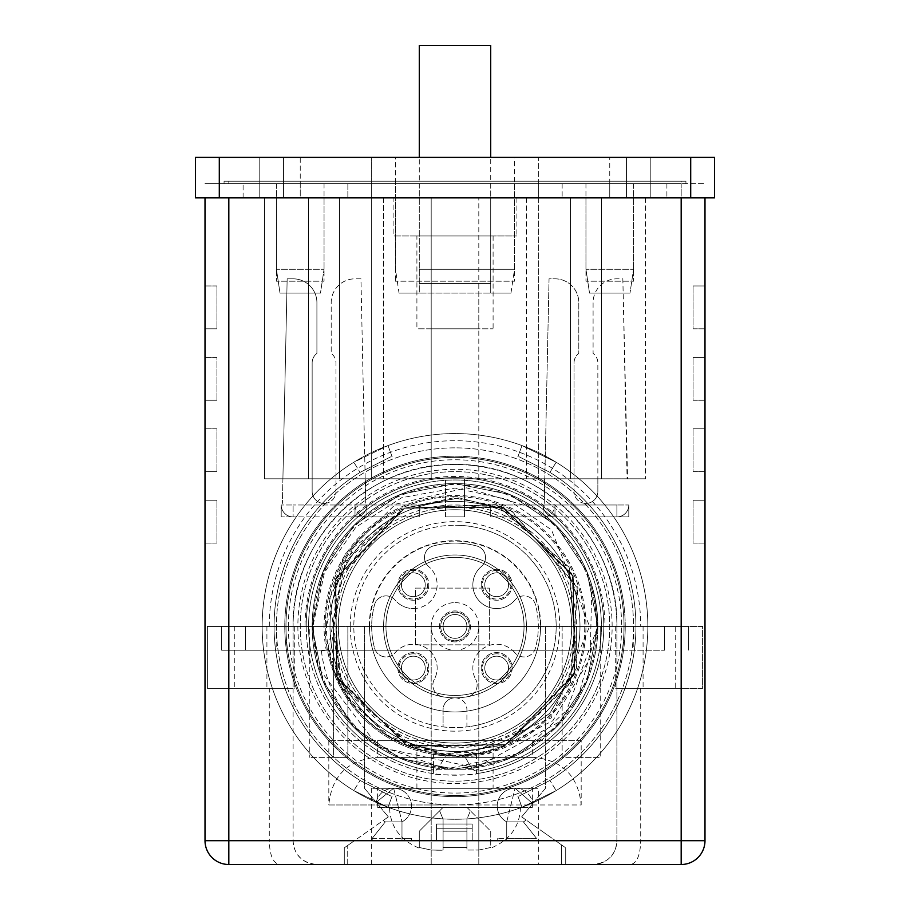 <?xml version="1.0" encoding="UTF-8"?>
<svg xmlns="http://www.w3.org/2000/svg" width="910" height="910" viewBox="0 0 910 910"><rect width="100%" height="100%" fill="white"/><g stroke="black" fill="none" stroke-linecap="round" stroke-linejoin="round"><path stroke-width="0.68" stroke-dasharray="4.55 3.41" d="M399.046 293.1L419.283 293.1L399.046 293.1L395.475 269.292L395.475 197.868L259.771 197.868L650.229 197.868L395.475 197.868L419.283 197.868L395.475 197.868L395.475 157.396L538.333 157.396L538.333 197.868L538.333 157.396L609.757 157.396L609.757 197.868L538.333 197.868L666.893 197.868L609.757 197.868L609.757 183.593L371.667 183.593L538.333 183.593L538.333 197.868L371.667 197.868L371.667 157.396L371.667 197.868L538.333 197.868L538.333 478.808L478.808 478.808L538.333 478.808L538.333 197.868L478.808 197.868L538.333 197.868L538.333 183.593L538.333 197.868M419.283 269.292L490.717 269.292L419.283 269.292L419.283 293.1L490.717 293.1L419.283 293.1L419.283 197.868L514.525 197.868L419.283 197.868L419.283 269.292M633.565 197.868L585.949 197.868L633.565 197.868L633.565 269.292L633.565 197.868M324.051 197.868L276.435 197.868L324.051 197.868L324.051 269.292L324.051 197.868M195.491 197.868L219.299 197.868L219.299 157.396L195.491 157.396L195.491 197.868M690.701 197.868L714.509 197.868L714.509 157.396L690.701 157.396L690.701 197.868L219.299 197.868M259.771 197.868L259.771 157.396L259.771 197.868M300.243 183.593L300.243 197.868L243.106 197.868L243.106 183.593L243.106 197.868L347.859 197.868L347.859 183.593L243.106 183.593L371.667 183.593L347.859 183.593L347.859 197.868L371.667 197.868L300.243 197.868L300.243 157.396L283.579 157.396L609.757 157.396M650.229 157.396L650.229 197.868L650.229 157.396L626.421 157.396L650.229 157.396M690.701 157.396L219.299 157.396M300.243 157.396L395.475 157.396M283.579 157.396L259.771 157.396L283.579 157.396L283.579 197.868L283.579 157.396M276.435 197.868L276.435 269.292L276.435 197.868M320.479 293.1L280.007 293.1L320.479 293.1L324.051 269.292L276.435 269.292L324.051 269.292L320.479 293.1M490.717 293.1L510.954 293.1L490.717 293.1L490.717 269.292L514.525 269.292L490.717 269.292L490.717 197.868L490.717 293.1M585.949 197.868L585.949 269.292L585.949 197.868M629.993 293.1L589.521 293.1L629.993 293.1L633.565 269.292L585.949 269.292L633.565 269.292L629.993 293.1M276.435 269.292L280.007 293.1L276.435 269.292M585.949 269.292L589.521 293.1L585.949 269.292M526.412 625.045A71.424 71.424 0 0 0 453.624 555.009A71.424 71.424 0 0 0 383.588 627.786A71.424 71.424 0 0 0 456.376 697.833A71.424 71.424 0 0 0 526.412 625.045A71.424 71.424 0 0 0 453.624 555.009A71.424 71.424 0 0 0 383.588 627.786A71.424 71.424 0 0 0 456.376 697.833A71.424 71.424 0 0 0 526.412 625.045M389.525 807.363L520.475 807.363L389.525 807.363C390.185 826.598 400.104 840.203 419.283 848.165L419.283 847.494L431.192 850.031L441.771 850.213L431.192 850.031L419.283 847.494L419.283 831.171L431.192 819.262L419.283 831.171L419.283 848.165M520.475 807.363C519.815 826.598 509.896 840.203 490.717 848.165L490.717 847.494L490.717 848.165M478.808 850.031L490.717 847.494L490.717 831.171L478.808 819.262L490.717 831.171L490.717 847.494L478.808 850.031L466.91 850.031L466.91 819.262L466.91 831.171L466.91 819.262L470.39 810.844L478.808 819.262L470.39 810.844L466.91 819.262L466.91 850.031L478.808 850.031L478.808 819.262L478.808 850.031M466.91 847.494L466.91 831.171L443.09 831.171L466.91 831.171L466.91 847.494L443.09 847.494L466.91 847.494M443.09 850.031L443.09 819.262L443.09 850.031L441.771 850.213L443.09 850.031L443.09 819.262L439.61 810.844L431.192 819.262L439.61 810.844L443.09 819.262L443.09 850.031M478.808 788.31L431.192 788.31L478.808 788.31L478.808 769.268L431.192 769.268L478.808 769.268M431.192 788.31L431.192 769.268M377.627 807.363L532.373 807.363L377.627 807.363L377.627 788.31L532.373 788.31L377.627 788.31M532.373 807.363L532.373 788.31M443.09 807.363L466.91 807.363L443.09 807.363L439.61 810.844L443.09 807.363M466.91 807.363L470.39 810.844L466.91 807.363M436.652 850.213L441.771 850.213L436.652 850.213M515.071 788.231A17.859 17.859 0 0 0 506.733 821.878L515.071 788.231L506.733 821.878L506.733 840.692L401.981 840.692L506.733 840.692L506.733 838.315L536.49 838.315L523.398 821.878A17.859 17.859 0 0 0 526.185 820.058L521.658 816.884L526.185 820.058L521.658 816.884L526.185 820.058L523.398 821.878L526.185 820.058A17.859 17.859 0 0 1 523.398 821.878L506.733 821.878L506.733 840.692L497.213 840.692L506.733 840.692L506.733 838.315L497.213 838.315L536.49 838.315L536.49 840.692L555.544 840.692L561.493 844.878L555.544 840.692L536.49 840.692L536.49 838.315L523.398 821.878L536.49 838.315L523.398 821.878L506.733 821.878L506.733 838.315L506.733 821.878A17.859 17.859 0 0 1 515.071 788.231L532.748 803.587L521.658 816.884L565.713 847.836L521.658 816.884L532.748 803.587L521.658 816.884L532.748 803.587L515.071 788.231A17.859 17.859 0 0 1 532.748 803.587A17.859 17.859 0 0 0 515.071 788.231M393.643 788.231L401.981 821.878L393.643 788.231A17.859 17.859 0 0 1 401.981 821.878L401.981 840.692L411.502 840.692L401.981 840.692L401.981 838.315L411.502 838.315L401.981 838.315L401.981 821.878L385.317 821.878L372.224 838.315L372.224 840.692L354.456 840.692L347.222 845.777L354.456 840.692L372.224 840.692L372.224 838.315L385.317 821.878L401.981 821.878L401.981 840.692L401.981 821.878A17.859 17.859 0 0 0 393.643 788.231L376.194 802.313L388.342 816.884L376.194 802.313A17.859 17.859 0 0 1 393.643 788.231L376.194 802.313A17.859 17.859 0 0 1 393.643 788.231M493.095 788.31L416.905 788.31L493.095 788.31L493.095 740.694L416.905 740.694L493.095 740.694M416.905 788.31L416.905 740.694M369.255 626.421A85.745 85.745 0 0 1 455 540.676A85.745 85.745 0 0 1 540.745 626.421L540.54 626.421A85.54 85.54 0 0 1 455 711.961A85.54 85.54 0 0 1 369.46 626.421L385.954 626.421A69.046 69.046 0 0 1 455 557.375A69.046 69.046 0 0 1 524.046 626.421A69.046 69.046 0 0 0 455 557.375A69.046 69.046 0 0 0 385.954 626.421L369.46 626.421L385.954 626.421A69.046 69.046 0 0 1 455 557.375A69.046 69.046 0 0 1 524.046 626.421L385.954 626.421A69.046 69.046 0 0 1 455 557.375A69.046 69.046 0 0 1 524.046 626.421A69.046 69.046 0 0 1 455 695.467A69.046 69.046 0 0 1 385.954 626.421L369.46 626.421A85.54 85.54 0 0 0 455 711.961A85.54 85.54 0 0 0 540.54 626.421L576.417 626.421A121.417 121.417 0 0 0 455 504.993A121.417 121.417 0 0 0 333.583 626.421L309.775 626.421L309.775 650.229L333.583 650.229L333.583 626.421A121.417 121.417 0 0 0 455 747.838A121.417 121.417 0 0 0 576.417 626.421L576.417 650.229L576.417 626.421L576.417 650.229L576.417 626.421L664.539 626.421L221.676 626.421L221.676 650.229L333.583 650.229L333.583 626.421L600.225 626.421L600.225 650.229L519.803 650.229A69.046 69.046 0 0 0 524.046 626.421A69.046 69.046 0 0 1 455 695.467A69.046 69.046 0 0 1 385.954 626.421L688.324 626.421L600.225 626.421L600.225 650.229L519.803 650.229A69.046 69.046 0 0 1 390.197 650.229L333.583 650.229L333.583 757.359L309.775 757.359L347.859 757.359L333.583 757.359L333.583 650.229L309.775 650.229L309.775 757.359M371.667 788.31L371.667 864.5L538.333 864.5L371.667 864.5L538.333 864.5L538.333 788.31L371.667 788.31L538.333 788.31M294.294 626.421L234.78 626.421L294.294 626.421L294.294 688.324L293.1 688.324L294.294 688.324M234.78 626.421L234.78 688.324L293.1 688.324L234.78 688.324M228.819 688.324L269.292 688.324L269.292 840.692L228.819 840.692L228.819 688.324L207.4 688.324L207.4 626.421L293.1 626.421C290.881 539.903 368.493 462.303 455 464.521C541.507 462.303 619.118 539.903 616.9 626.421L675.22 626.421L675.22 688.324L616.9 688.324L675.22 688.324M615.706 626.421L615.706 688.324L616.9 688.324L615.706 688.324M585.949 503.401A11.91 11.91 0 0 1 574.039 491.491L574.039 478.808L597.847 478.808L597.847 491.491A11.91 11.91 0 0 1 585.949 503.401A11.91 11.91 0 0 1 574.039 491.491L574.039 478.808L544.806 478.808L544.282 503.401L544.282 478.808L544.282 503.401L544.806 478.808L574.039 478.808L574.039 362.931A11.91 11.91 0 0 1 578.805 353.41L578.805 302.632A23.808 23.808 0 0 0 554.998 278.824L549.048 278.824L544.806 478.808L549.048 278.824L554.998 278.824A23.808 23.808 0 0 1 578.805 302.632L578.805 353.41A11.91 11.91 0 0 0 574.039 362.931L574.039 478.808L597.847 478.808L597.847 491.491A11.91 11.91 0 0 1 585.949 503.401M324.051 503.401A11.91 11.91 0 0 0 335.961 491.491L335.961 478.808L312.153 478.808L312.153 491.491A11.91 11.91 0 0 0 324.051 503.401A11.91 11.91 0 0 0 335.961 491.491L335.961 362.931A11.91 11.91 0 0 0 331.195 353.41L331.195 302.632A23.808 23.808 0 0 1 355.002 278.824L360.951 278.824L365.718 503.401L365.718 478.808L365.718 503.401L365.718 478.808L335.961 478.808L335.961 362.931A11.91 11.91 0 0 0 331.195 353.41L331.195 302.632A23.808 23.808 0 0 1 355.002 278.824L360.951 278.824L365.194 478.808L312.153 478.808L312.153 491.491A11.91 11.91 0 0 0 324.051 503.401M478.808 328.817L431.192 328.817L478.808 328.817L478.808 283.579L431.192 283.579L478.808 283.579M431.192 328.817L431.192 283.579M490.717 283.579L419.283 283.579L490.717 283.579L490.717 157.396M419.283 283.579L419.283 157.396M540.745 626.421L524.046 626.421A69.046 69.046 0 0 1 455 695.467A69.046 69.046 0 0 1 385.954 626.421A69.046 69.046 0 0 0 390.197 650.229L364.535 650.229L364.535 788.31L388.342 816.884L364.535 788.31L364.535 626.421L364.535 650.229L245.484 650.229L664.516 650.229L600.225 650.229L600.225 757.359L576.417 757.359L600.225 757.359M350.248 626.421A104.752 104.752 0 0 1 455 521.658A104.752 104.752 0 0 1 559.752 626.421A104.752 104.752 0 0 1 455 731.174A104.752 104.752 0 0 1 350.248 626.421M574.039 626.421A119.039 119.039 0 0 0 455 507.382A119.039 119.039 0 0 0 335.961 626.421A119.039 119.039 0 0 0 455 745.461A119.039 119.039 0 0 0 574.039 626.421A119.039 119.039 0 0 0 455 507.382A119.039 119.039 0 0 0 335.961 626.421A119.039 119.039 0 0 0 455 745.461A119.039 119.039 0 0 0 574.039 626.421A119.039 119.039 0 0 0 455 507.382A119.039 119.039 0 0 0 335.961 626.421A119.039 119.039 0 0 0 455 745.461A119.039 119.039 0 0 0 574.039 626.421M393.097 197.868L516.903 197.868L393.097 197.868L393.097 235.963L516.903 235.963L393.097 235.963M516.903 197.868L516.903 235.963M395.475 183.593L419.283 183.593L419.283 281.201L395.475 281.201L490.717 281.201L419.283 281.201L419.283 183.593L395.475 183.593L395.475 281.201M416.905 235.963L493.095 235.963L416.905 235.963L416.905 328.817L493.095 328.817L416.905 328.817M493.095 235.963L493.095 328.817M604.991 626.421L616.9 626.421A161.9 161.9 0 0 0 455 464.521A161.9 161.9 0 0 0 293.1 626.421L305.009 626.421A149.991 149.991 0 0 1 455 476.43A149.991 149.991 0 0 1 604.991 626.421L681.181 626.421L681.181 183.593L205.012 183.593L704.988 183.593L681.181 183.593L681.181 181.204L228.819 181.204L681.181 181.204L681.181 197.868M221.676 626.421L245.484 626.421L245.461 650.229L221.676 650.229L221.676 626.421M309.775 650.229L309.775 626.421L245.484 626.421L245.461 650.229L600.225 650.229M445.479 516.903L445.479 478.808L464.521 478.808L445.479 478.808L445.479 516.903L464.521 516.903L464.521 478.808L464.521 516.903L445.479 516.903M224.065 181.204L685.935 181.204L224.065 181.204L224.065 183.593L685.935 183.593L224.065 183.593L224.065 181.204M228.819 181.204L228.819 183.593L228.819 181.204M685.935 181.204L685.935 183.593L685.935 181.204M609.757 183.593L538.333 183.593M419.283 183.593L490.717 183.593L419.283 183.593M490.717 183.593L514.525 183.593L490.717 183.593L490.717 281.201L514.525 281.201L490.717 281.201L490.717 183.593M633.565 183.593L585.949 183.593L633.565 183.593L633.565 281.201L585.949 281.201L633.565 281.201L633.565 183.593M276.435 183.593L324.051 183.593L276.435 183.593L276.435 281.201L324.051 281.201L276.435 281.201L276.435 183.593M562.141 183.593L562.141 197.868L562.141 183.593M371.667 183.593L371.667 478.808L431.192 478.808L431.192 197.868L478.808 197.868L371.667 197.868L371.667 478.808L478.808 478.808L431.192 478.808L431.192 197.868L431.192 478.808L431.192 197.868L371.667 197.868L371.667 183.593L371.667 197.868M666.893 183.593L666.893 197.868L666.893 183.593M585.949 183.593L585.949 281.201L585.949 183.593M324.051 183.593L324.051 281.201L324.051 183.593M704.988 543.088L704.988 500.238L704.988 543.088L693.079 543.088L693.079 500.238L693.079 543.088L704.988 543.088M704.988 328.817L704.988 285.967L704.988 328.817L693.079 328.817L693.079 285.967L693.079 328.817L704.988 328.817M704.988 400.241L704.988 357.391L704.988 400.241L693.079 400.241L693.079 357.391L693.079 400.241L704.988 400.241M704.988 471.664L704.988 428.815L704.988 471.664L693.079 471.664L693.079 428.815L693.079 471.664L704.988 471.664M704.988 197.868L704.988 840.692L681.181 840.692L681.181 688.324L702.6 688.324L702.6 626.421L681.181 626.421M269.292 626.421A185.708 185.708 0 0 1 455 440.713A185.708 185.708 0 0 1 640.708 626.421M643.086 626.421L643.086 688.324L702.6 688.324L702.6 626.421L616.9 626.421L616.9 840.692A23.808 23.808 0 0 1 593.092 864.5L228.819 864.5A23.808 23.808 0 0 1 205.012 840.692L205.012 197.868M205.012 543.088L205.012 500.238L205.012 543.088L216.921 543.088L216.921 500.238L216.921 543.088L205.012 543.088M205.012 285.967L205.012 328.817L205.012 285.967L216.921 285.967L216.921 328.817L216.921 285.967L205.012 285.967M205.012 357.391L205.012 400.241L205.012 357.391L216.921 357.391L216.921 400.241L216.921 357.391L205.012 357.391M205.012 428.815L205.012 471.664L205.012 428.815L216.921 428.815L216.921 471.664L216.921 428.815L205.012 428.815M264.537 197.868L308.581 197.868L264.537 197.868L264.537 478.808L308.581 478.808L308.581 197.868L339.532 197.868L308.581 197.868L308.581 478.808L264.537 478.808L264.537 197.868M383.576 197.868L339.532 197.868L383.576 197.868L383.576 478.808L308.581 478.808L308.581 197.868L308.581 478.808L339.532 478.808L339.532 197.868L339.532 478.808L383.576 478.808L383.576 197.868M570.468 197.868L645.463 197.868L570.468 197.868L570.468 478.808L570.468 197.868L570.468 478.808L526.424 478.808L570.468 478.808L570.468 197.868M478.808 478.808L478.808 197.868L478.808 478.808M704.988 500.238L693.079 500.238L704.988 500.238M704.988 285.967L693.079 285.967L704.988 285.967M704.988 357.391L693.079 357.391L704.988 357.391M704.988 428.815L693.079 428.815L704.988 428.815M205.012 500.238L216.921 500.238L205.012 500.238M205.012 328.817L216.921 328.817L205.012 328.817M205.012 400.241L216.921 400.241L205.012 400.241M205.012 471.664L216.921 471.664L205.012 471.664M339.532 478.808L339.532 197.868L339.532 478.808M526.424 197.868L526.424 478.808L526.424 197.868M570.468 478.808L601.419 478.808L601.419 197.868L601.419 478.808L645.463 478.808L601.419 478.808L601.419 197.868L601.419 478.808L570.468 478.808M645.463 197.868L645.463 478.808L645.463 197.868M675.22 626.421L616.9 626.421A161.9 161.9 0 0 0 455 464.521A161.9 161.9 0 0 0 293.1 626.421L293.1 840.692C294.044 854.979 301.972 862.919 316.908 864.5A23.808 23.808 0 0 1 293.1 840.692L269.292 840.692C269.667 854.979 272.954 862.919 279.154 864.5M293.1 626.421L293.1 688.324L207.4 688.324L207.4 626.421L305.009 626.421M540.324 626.421A85.324 85.324 0 0 0 455 541.086A85.324 85.324 0 0 0 369.676 626.421M282.908 478.808L287.162 278.824L293.1 278.824A23.808 23.808 0 0 1 316.908 302.632L316.908 353.41A11.91 11.91 0 0 0 312.153 362.931L312.153 478.808L282.908 478.808L287.162 278.824L293.1 278.824A23.808 23.808 0 0 1 316.908 302.632L316.908 353.41A11.91 11.91 0 0 0 312.153 362.931L312.153 478.808L282.908 478.808L282.396 503.401L282.908 478.808M627.092 478.808L597.847 478.808L627.604 478.808L622.838 278.824L616.9 278.824A23.808 23.808 0 0 0 593.092 302.632L593.092 353.41A11.91 11.91 0 0 1 597.847 362.931L597.847 478.808L597.847 362.931A11.91 11.91 0 0 0 593.092 353.41L593.092 302.632A23.808 23.808 0 0 1 616.9 278.824L622.838 278.824L627.092 478.808M490.717 45.5L419.283 45.5M383.144 820.536L388.342 816.884L383.144 820.536L388.342 816.884L383.144 820.536L385.317 821.878L372.224 838.315L385.317 821.878L383.144 820.536A17.859 17.859 0 0 0 385.317 821.878A17.859 17.859 0 0 1 383.144 820.536M344.287 847.836L388.342 816.884L344.287 847.836L344.287 864.5L565.713 864.5L565.713 847.836L565.713 864.5L344.287 864.5L344.287 847.836M545.465 788.31L521.658 816.884L545.465 788.31L545.465 626.421L545.465 788.31M519.803 650.229A69.046 69.046 0 0 1 390.197 650.229M269.292 688.324L293.1 688.324L293.1 840.692M643.086 688.324L616.9 688.324L616.9 840.692C615.956 854.979 608.028 862.919 593.092 864.5L681.181 864.5L681.181 840.692L640.708 840.692C640.333 854.979 637.045 862.919 630.846 864.5M616.9 626.421L616.9 688.324L681.181 688.324M633.804 626.421L633.804 650.229M688.324 626.421L688.324 650.229L688.324 626.421M276.196 626.421L276.196 650.229M640.708 688.324L640.708 840.692L616.9 840.692M478.808 864.5L478.808 626.421L478.808 864.5M431.192 864.5L431.192 626.421L431.192 864.5M623.941 626.421L623.941 650.229M664.539 626.421L664.539 650.229L664.516 626.421M286.058 626.421L286.058 650.229M333.583 626.421L333.583 650.229M562.141 626.421L562.141 757.359L576.417 757.359L562.141 757.359L562.141 626.421M347.859 626.421L347.859 757.359L347.859 626.421M561.493 844.878L561.493 864.5L561.493 844.878M347.222 864.5L347.222 845.777L347.222 864.5L561.493 864.5M436.504 840.692L472.21 840.692L436.504 840.692L472.21 840.692L436.504 840.692L436.504 828.783L472.21 828.783L472.21 824.028L436.504 824.028L436.504 840.692L436.504 824.028L472.21 824.028L472.21 840.692L472.21 824.028L436.504 824.028L472.21 824.028L472.21 840.692L472.21 828.783L436.504 828.783L436.504 824.028L436.504 840.692M497.213 840.692L497.213 838.315L497.213 840.692M436.504 828.783L472.21 828.783L436.504 828.783M411.502 840.692L411.502 838.315L411.502 840.692M372.224 838.315L401.981 838.315L372.224 838.315M532.373 740.694L377.627 740.694L532.373 740.694L532.373 757.359L377.627 757.359L532.373 757.359M377.627 740.694L377.627 757.359M581.183 740.694L328.817 740.694L581.183 740.694L581.183 804.975L455 804.975L581.183 804.975C578.362 776.059 562.494 760.191 533.567 757.359L455 757.359L533.567 757.359M328.817 740.694L328.817 804.975L455 804.975L328.817 804.975C331.638 776.059 347.506 760.191 376.433 757.359L455 757.359L376.433 757.359M628.799 516.903L616.9 516.903L628.799 516.903L628.799 504.993A11.91 11.91 0 0 1 616.9 516.903A11.91 11.91 0 0 0 628.799 504.993L616.9 504.993L628.799 504.993A11.91 11.91 0 0 1 616.9 516.903L554.998 516.903L628.799 516.903L628.799 504.993L628.799 516.903L543.088 516.903L616.9 516.903A11.91 11.91 0 0 0 628.799 504.993L628.799 516.903M554.998 516.903A11.91 11.91 0 0 1 543.088 504.993L616.9 504.993L543.088 504.993A11.91 11.91 0 0 0 554.998 516.903L543.088 516.903L543.088 504.993L543.088 516.903L554.998 516.903A11.91 11.91 0 0 1 543.088 504.993A11.91 11.91 0 0 0 554.998 516.903L554.998 504.993A11.91 11.91 0 0 1 543.088 516.903L543.088 504.993L554.998 504.993L490.717 504.993L490.717 516.903L543.088 516.903L543.088 504.993L543.088 516.903A11.91 11.91 0 0 0 554.998 504.993L554.998 516.903L554.998 504.993L554.998 516.903L490.717 516.903L490.717 504.993L490.717 516.903L554.998 516.903L554.998 504.993L554.998 516.903M366.912 516.903L355.002 516.903L366.912 516.903L366.912 504.993A11.91 11.91 0 0 1 355.002 516.903A11.91 11.91 0 0 0 366.912 504.993L355.002 504.993L366.912 504.993A11.91 11.91 0 0 1 355.002 516.903L293.1 516.903L366.912 516.903L366.912 504.993L293.1 504.993L355.002 504.993A11.91 11.91 0 0 0 366.912 516.903L355.002 516.903A11.91 11.91 0 0 0 366.912 504.993L419.283 504.993L419.283 516.903L366.912 516.903L366.912 504.993L366.912 516.903L366.912 504.993L355.002 504.993L355.002 516.903L355.002 504.993A11.91 11.91 0 0 0 366.912 516.903L419.283 516.903L419.283 504.993L419.283 516.903L355.002 516.903L355.002 504.993L355.002 516.903L419.283 516.903L419.283 504.993L366.912 504.993L366.912 516.903M293.1 516.903A11.91 11.91 0 0 1 281.201 504.993L293.1 504.993L281.201 504.993A11.91 11.91 0 0 0 293.1 516.903L281.201 516.903L281.201 504.993L281.201 516.903L293.1 516.903A11.91 11.91 0 0 1 281.201 504.993A11.91 11.91 0 0 0 293.1 516.903L293.1 504.993L293.1 516.903M281.201 516.903L281.201 504.993L281.201 516.903M490.717 504.993L543.088 504.993L543.088 516.903L490.717 516.903L490.717 504.993M476.43 754.39L476.43 773.671C477.659 775.354 432.364 775.365 433.57 773.671L433.57 770.975A7.144 7.144 0 0 1 431.522 770.941A146.419 146.419 0 0 1 308.581 626.421A146.419 146.419 0 0 1 455 480.002A146.419 146.419 0 0 1 601.419 626.421A146.419 146.419 0 0 1 478.478 770.941A7.144 7.144 0 0 1 471.698 768.29L464.418 755.835L476.43 754.39L455 756.176A129.755 129.755 0 0 0 584.755 626.421A129.755 129.755 0 0 0 455 496.667A129.755 129.755 0 0 1 584.755 626.421A129.755 129.755 0 0 1 455 756.176L433.57 754.39L433.57 767.653L438.301 768.29A142.847 142.847 0 0 1 312.153 626.421A142.847 142.847 0 0 0 455 769.268A142.847 142.847 0 0 0 597.847 626.421A142.847 142.847 0 0 1 455 769.268A142.847 142.847 0 0 1 388.82 499.829A142.847 142.847 0 0 1 536.525 509.122L466.693 487.84L395.554 504.208L343.707 555.623L326.44 626.398C330.717 539.186 393.097 513.456 404.45 508.212L502.843 507.086L573.209 575.871L574.335 674.264L505.55 744.63L570.832 682.193L577.27 586.688L510.783 510.59L458.594 497.906L404.45 508.201L496.087 504.595L569.103 567.192L576.826 667.508L549.822 713.235L505.55 744.63L574.335 674.264L573.209 575.871L502.843 507.086L453.533 497.861L404.45 508.212L502.843 507.086L573.209 575.871L574.335 674.264L505.55 744.63L574.335 674.264L573.209 575.871L502.843 507.086L404.45 508.212L501.535 506.574L572.458 574.153L574.847 672.956L505.55 744.63L570.195 683.49L577.85 588.531L512.08 511.215L459.436 497.929L404.45 508.212L502.843 507.086L573.209 575.871L574.335 674.264L505.55 744.63L407.157 745.745L336.791 676.96L335.665 578.578L404.45 508.212L342.706 563.825L329.955 656.292L351.704 702.964L392.403 738.715L446.924 754.731L505.55 744.63L407.157 745.745L336.791 676.96L335.665 578.578L404.45 508.212L335.665 578.578L336.791 676.972L407.157 745.745L505.539 744.619L408.374 746.223L337.485 678.564L335.187 579.784L404.45 508.212L335.665 578.578L336.791 676.96L407.157 745.745L505.55 744.642L574.335 674.264L573.209 575.871L502.843 507.086L404.45 508.201L502.843 507.086L573.209 575.871L574.335 674.264L505.55 744.63L407.157 745.745L336.791 676.96L335.665 578.578L404.45 508.201L496.667 504.8L569.489 567.92L576.621 668.088L549.583 713.497L505.55 744.63L407.157 745.745L336.791 676.96L335.676 578.578L404.45 508.201L353.671 547.285L329.443 598.791L342.433 688.517L415.37 748.725A128.56 128.56 0 0 1 326.44 626.398M464.418 755.835A129.755 129.755 0 0 1 445.582 755.835L438.301 768.29A7.144 7.144 0 0 1 431.522 770.941A146.419 146.419 0 0 1 308.581 626.421A146.419 146.419 0 0 1 455 480.002A146.419 146.419 0 0 1 601.419 626.421A146.419 146.419 0 0 1 478.478 770.941A7.144 7.144 0 0 1 471.141 767.471L464.418 755.835M297.866 626.421A157.134 157.134 0 0 0 455 783.556A157.134 157.134 0 0 0 612.134 626.421A157.134 157.134 0 0 0 455 469.287A157.134 157.134 0 0 0 297.866 626.421A157.134 157.134 0 0 0 455 783.556A157.134 157.134 0 0 0 612.134 626.421A157.134 157.134 0 0 0 455 469.287A157.134 157.134 0 0 0 297.866 626.421M625.227 626.421A170.227 170.227 0 0 0 455 456.194A170.227 170.227 0 0 0 284.773 626.421A170.227 170.227 0 0 0 455 796.648A170.227 170.227 0 0 0 625.227 626.421A170.227 170.227 0 0 0 455 456.194A170.227 170.227 0 0 0 284.773 626.421A170.227 170.227 0 0 0 455 796.648A170.227 170.227 0 0 0 625.227 626.421M455 697.845A11.91 11.91 0 0 1 466.91 709.743L466.91 726.897A101.181 101.181 0 0 1 443.09 726.897L443.09 709.743A11.91 11.91 0 0 1 455 697.845A11.91 11.91 0 0 1 466.91 709.743L466.91 726.897A101.181 101.181 0 0 0 556.01 620.461A101.181 101.181 0 0 0 455 525.229A101.181 101.181 0 0 1 556.181 626.421A101.181 101.181 0 0 1 455 727.602A101.181 101.181 0 0 1 353.819 626.421A101.181 101.181 0 0 1 455 525.229A101.181 101.181 0 0 0 353.99 620.461A101.181 101.181 0 0 0 443.09 726.897L443.09 709.743A11.91 11.91 0 0 1 455 697.845A71.424 71.424 0 0 1 442.715 696.776A71.424 71.424 0 0 0 467.285 696.776A11.91 11.91 0 0 0 475.714 679.395A11.91 11.91 0 0 1 467.285 696.776A71.424 71.424 0 0 1 455 697.845M523.955 656.952A11.91 11.91 0 0 1 514.855 652.72A11.91 11.91 0 0 0 535.444 648.147A83.333 83.333 0 0 0 535.444 604.684A11.91 11.91 0 0 0 514.855 600.111A11.91 11.91 0 0 1 535.444 604.684A83.333 83.333 0 0 1 535.444 648.147A11.91 11.91 0 0 1 523.955 656.952M496.667 608.562A23.808 23.808 0 0 0 514.855 600.111A23.808 23.808 0 0 1 474.303 592.933A23.808 23.808 0 0 1 481.31 566.566A11.91 11.91 0 0 0 476.726 545.977A83.333 83.333 0 0 0 433.274 545.977A11.91 11.91 0 0 0 428.69 566.566A11.91 11.91 0 0 1 433.274 545.977A83.333 83.333 0 0 1 476.726 545.977A11.91 11.91 0 0 1 481.31 566.566A23.808 23.808 0 0 0 496.667 608.562M413.333 608.562A23.808 23.808 0 0 0 428.69 566.566A23.808 23.808 0 0 1 413.333 608.562A23.808 23.808 0 0 1 395.145 600.111A11.91 11.91 0 0 0 374.556 604.684A83.333 83.333 0 0 0 374.556 648.147A11.91 11.91 0 0 0 386.045 656.952A11.91 11.91 0 0 1 374.556 648.147A83.333 83.333 0 0 1 374.556 604.684A11.91 11.91 0 0 1 395.145 600.111A23.808 23.808 0 0 0 413.333 608.562M536.525 509.122C576.11 538.208 596.551 577.304 597.847 626.421L577.179 700.416L521.18 753.014L446.036 768.995L373.475 743.72C343.423 718.9 326.064 687.994 321.401 651.014L326.224 650.127A130.949 130.949 0 0 1 455 495.472A130.949 130.949 0 0 1 585.949 626.421A130.949 130.949 0 0 1 461.415 757.211L415.37 748.725C445.923 758.235 475.975 756.87 505.55 744.642L574.005 675.072L573.664 576.951L503.662 507.416L404.45 508.212L335.665 578.578L336.791 676.972L407.157 745.745L505.539 744.619L411.718 747.474L339.498 682.887L333.936 583.139L404.45 508.201L336.017 577.725L336.313 675.834L406.304 745.404L505.55 744.642L574.335 674.264L573.209 575.871L502.843 507.086L404.45 508.201L345.993 558.262L328.237 647.84L347.108 696.332L386.841 735.428L443.17 754.435L505.55 744.63C437.539 777.345 341.648 732.118 328.567 649.694A128.56 128.56 0 0 0 415.37 748.725L488.124 753.969L552.87 720.709L590.203 658.18L591.773 585.21A142.847 142.847 0 0 1 597.847 626.421A142.847 142.847 0 0 0 455 483.574A142.847 142.847 0 0 0 312.153 626.421L323.027 681.089L353.99 727.431L400.332 758.394L455 769.268L509.668 758.394L556.01 727.431L586.973 681.089L597.847 626.421L591.773 585.21M455 447.857A178.565 178.565 0 0 0 276.435 626.421A178.565 178.565 0 0 0 455 804.975A178.565 178.565 0 0 0 633.565 626.421A178.565 178.565 0 0 0 455 447.857A178.565 178.565 0 0 0 276.435 626.421A178.565 178.565 0 0 0 455 804.975A178.565 178.565 0 0 0 633.565 626.421A178.565 178.565 0 0 0 455 447.857M455 496.667A129.755 129.755 0 0 0 325.245 626.421A129.755 129.755 0 0 0 455 756.176A129.755 129.755 0 0 1 325.245 626.421A129.755 129.755 0 0 1 455 496.667M415.358 644.849L489.364 644.849L489.364 588.11L415.358 588.11L415.358 644.849L489.364 644.849L489.364 588.11L415.358 588.11L415.358 644.849M433.57 754.39L445.582 755.835L438.859 767.471A7.144 7.144 0 0 1 433.57 770.975L433.57 767.653A142.847 142.847 0 0 1 312.153 626.421L323.027 571.753L353.99 525.411L400.332 494.448L455 483.574L509.668 494.448L556.01 525.411L586.973 571.753L597.847 626.421L586.973 681.089L556.01 727.431L509.668 758.394L455 769.268L400.332 758.394L353.99 727.431L323.027 681.089L312.153 626.421L323.027 681.089L353.99 727.431L400.332 758.394L455 769.268L509.668 758.394L556.01 727.431L586.973 681.089L597.847 626.421L586.973 571.753L556.01 525.411L509.668 494.448L455 483.574L400.332 494.448L353.99 525.411L323.027 571.753L312.153 626.421L323.027 571.753L353.99 525.411L400.332 494.448L455 483.574L509.668 494.448L556.01 525.411L586.973 571.753L597.847 626.421L586.973 681.089L556.01 727.431L509.668 758.394L455 769.268L400.332 758.394L353.99 727.431L323.027 681.089L312.153 626.421L323.027 681.089L353.99 727.431L400.332 758.394L455 769.268L509.668 758.394L556.01 727.431L586.973 681.089L597.847 626.421L586.973 571.753L556.01 525.411L509.668 494.448L455 483.574L400.332 494.448L353.99 525.411L323.027 571.753L312.153 626.421L323.027 571.753L353.99 525.411L400.332 494.448L455 483.574L509.668 494.448L556.01 525.411L586.973 571.753L597.847 626.421L586.973 681.089L556.01 727.431L509.668 758.394L455 769.268L400.332 758.394L353.99 727.431L323.027 681.089L312.153 626.421L323.027 681.089L353.99 727.431L400.332 758.394L455 769.268L509.668 758.394L556.01 727.431L586.973 681.089L597.847 626.421L586.973 571.753L556.01 525.411L509.668 494.448L455 483.574L400.332 494.448L353.99 525.411L323.027 571.753L312.153 626.421L323.027 571.753L353.99 525.411L400.332 494.448L455 483.574L509.668 494.448L556.01 525.411L586.973 571.753L597.847 626.421L586.973 681.089L556.01 727.431L509.668 758.394L455 769.268L400.332 758.394L353.99 727.431L323.027 681.089L312.153 626.421L323.027 681.089L353.99 727.431L400.332 758.394L455 769.268L509.668 758.394L556.01 727.431L586.973 681.089L597.847 626.421L586.973 571.753L556.01 525.411L509.668 494.448L455 483.574L400.332 494.448L353.99 525.411L323.027 571.753L312.153 626.421L323.027 571.753L353.99 525.411L400.332 494.448L455 483.574L509.668 494.448L556.01 525.411L586.973 571.753L597.847 626.421L586.973 681.089L556.01 727.431L509.668 758.394L455 769.268L400.332 758.394L353.99 727.431L323.027 681.089L312.153 626.421L323.027 681.089L353.99 727.431L400.332 758.394L455 769.268L509.668 758.394L556.01 727.431L586.973 681.089L597.847 626.421L586.973 571.753L556.01 525.411L509.668 494.448L455 483.574L400.332 494.448L353.99 525.411L323.027 571.753L312.153 626.421L323.027 571.753L353.99 525.411L400.332 494.448L455 483.574L509.668 494.448L556.01 525.411L586.973 571.753L597.847 626.421L586.973 681.089L556.01 727.431L509.668 758.394L455 769.268L400.332 758.394L353.99 727.431L323.027 681.089L312.153 626.421A142.847 142.847 0 0 1 455 483.574A142.847 142.847 0 0 1 597.847 626.421L586.973 571.753L556.01 525.411L509.668 494.448L455 483.574L400.332 494.448L353.99 525.411L323.027 571.753L312.153 626.421A142.847 142.847 0 0 1 455 483.574A142.847 142.847 0 0 1 597.847 626.421A142.847 142.847 0 0 1 471.698 768.29L476.43 767.653A142.847 142.847 0 0 0 597.847 626.421L563.119 719.776L475.828 767.733L378.412 746.996L318.227 667.633A142.847 142.847 0 0 0 373.475 743.72M624.033 626.421A169.032 169.032 0 0 0 455 457.377A169.032 169.032 0 0 0 285.967 626.421A169.032 169.032 0 0 0 455 795.454A169.032 169.032 0 0 0 624.033 626.421A169.032 169.032 0 0 1 455 795.454A169.032 169.032 0 0 1 285.967 626.421A169.032 169.032 0 0 1 455 457.377A169.032 169.032 0 0 1 624.033 626.421A169.032 169.032 0 0 1 455 795.454A169.032 169.032 0 0 1 285.967 626.421A169.032 169.032 0 0 1 455 457.377A169.032 169.032 0 0 1 624.033 626.421M321.401 651.014L326.224 650.127M461.415 757.211L551.153 717.979L589.6 626.421L551.517 529.904L507.598 499.453L455 488.044L401.685 497.702L355.821 527.243L324.54 572.379L312.847 626.421L318.227 667.633M455 751.41A124.988 124.988 0 0 1 330.012 626.421A124.988 124.988 0 0 1 455 501.421A124.988 124.988 0 0 1 579.988 626.421A124.988 124.988 0 0 1 455 751.41A124.988 124.988 0 0 1 330.012 626.421A124.988 124.988 0 0 1 455 501.421A124.988 124.988 0 0 1 579.988 626.421A124.988 124.988 0 0 1 455 751.41M448.823 616.241A11.91 11.91 0 0 1 465.181 620.245A11.91 11.91 0 0 1 461.177 636.602A11.91 11.91 0 0 1 444.819 632.587A11.91 11.91 0 0 1 448.823 616.241M465.181 620.245A11.91 11.91 0 0 0 448.823 616.241A11.91 11.91 0 0 0 444.819 632.587A11.91 11.91 0 0 0 461.177 636.602A11.91 11.91 0 0 0 465.181 620.245A11.91 11.91 0 0 0 448.823 616.241A11.91 11.91 0 0 0 444.819 632.587A11.91 11.91 0 0 0 461.177 636.602A11.91 11.91 0 0 0 465.181 620.245A11.91 11.91 0 0 0 448.823 616.241A11.91 11.91 0 0 0 444.819 632.587A11.91 11.91 0 0 0 461.177 636.602A11.91 11.91 0 0 0 465.181 620.245M468.229 618.39A15.47 15.47 0 0 1 463.019 639.65A15.47 15.47 0 0 1 441.771 634.441A15.47 15.47 0 0 1 446.981 613.181A15.47 15.47 0 0 1 468.229 618.39A15.47 15.47 0 0 0 446.981 613.181A15.47 15.47 0 0 0 441.771 634.441A15.47 15.47 0 0 0 463.019 639.65A15.47 15.47 0 0 0 468.229 618.39M455 602.613A23.808 23.808 0 0 1 478.808 626.421A23.808 23.808 0 0 1 455 650.229A23.808 23.808 0 0 1 431.192 626.421A23.808 23.808 0 0 1 455 602.613A23.808 23.808 0 0 0 431.192 626.421A23.808 23.808 0 0 0 455 650.229A23.808 23.808 0 0 0 478.808 626.421A23.808 23.808 0 0 0 455 602.613M422.331 660.285A11.91 11.91 0 0 1 421.137 677.074A11.91 11.91 0 0 1 404.347 675.88A11.91 11.91 0 0 1 405.541 659.09A11.91 11.91 0 0 1 422.331 660.285M490.49 657.907A11.91 11.91 0 0 1 506.847 661.911A11.91 11.91 0 0 1 502.832 678.257A11.91 11.91 0 0 1 486.486 674.253A11.91 11.91 0 0 1 490.49 657.907M490.49 574.574A11.91 11.91 0 0 1 506.847 578.578A11.91 11.91 0 0 1 502.832 594.935A11.91 11.91 0 0 1 486.486 590.931A11.91 11.91 0 0 1 490.49 574.574M407.168 574.574A11.91 11.91 0 0 1 423.514 578.578A11.91 11.91 0 0 1 419.51 594.935A11.91 11.91 0 0 1 403.153 590.931A11.91 11.91 0 0 1 407.168 574.574M421.137 677.074A11.91 11.91 0 0 0 422.331 660.285A11.91 11.91 0 0 0 405.541 659.09A11.91 11.91 0 0 0 404.347 675.88A11.91 11.91 0 0 0 421.137 677.074A11.91 11.91 0 0 0 422.331 660.285A11.91 11.91 0 0 0 405.541 659.09A11.91 11.91 0 0 0 404.347 675.88A11.91 11.91 0 0 0 421.137 677.074A11.91 11.91 0 0 0 422.331 660.285A11.91 11.91 0 0 0 405.541 659.09A11.91 11.91 0 0 0 404.347 675.88A11.91 11.91 0 0 0 421.137 677.074M506.847 661.911A11.91 11.91 0 0 0 490.49 657.907A11.91 11.91 0 0 0 486.486 674.253A11.91 11.91 0 0 0 502.832 678.257A11.91 11.91 0 0 0 506.847 661.911A11.91 11.91 0 0 0 490.49 657.907A11.91 11.91 0 0 0 486.486 674.253A11.91 11.91 0 0 0 502.832 678.257A11.91 11.91 0 0 0 506.847 661.911A11.91 11.91 0 0 0 490.49 657.907A11.91 11.91 0 0 0 486.486 674.253A11.91 11.91 0 0 0 502.832 678.257A11.91 11.91 0 0 0 506.847 661.911M506.847 578.578A11.91 11.91 0 0 0 490.49 574.574A11.91 11.91 0 0 0 486.486 590.931A11.91 11.91 0 0 0 502.832 594.935A11.91 11.91 0 0 0 506.847 578.578A11.91 11.91 0 0 0 490.49 574.574A11.91 11.91 0 0 0 486.486 590.931A11.91 11.91 0 0 0 502.832 594.935A11.91 11.91 0 0 0 506.847 578.578A11.91 11.91 0 0 0 490.49 574.574A11.91 11.91 0 0 0 486.486 590.931A11.91 11.91 0 0 0 502.832 594.935A11.91 11.91 0 0 0 506.847 578.578M423.514 578.578A11.91 11.91 0 0 0 407.168 574.574A11.91 11.91 0 0 0 403.153 590.931A11.91 11.91 0 0 0 419.51 594.935A11.91 11.91 0 0 0 423.514 578.578A11.91 11.91 0 0 0 407.168 574.574A11.91 11.91 0 0 0 403.153 590.931A11.91 11.91 0 0 1 407.168 574.574A11.91 11.91 0 0 1 423.514 578.578A11.91 11.91 0 0 1 419.51 594.935A11.91 11.91 0 0 1 403.153 590.931A11.91 11.91 0 0 0 419.51 594.935A11.91 11.91 0 0 0 423.514 578.578M514.855 652.72A23.808 23.808 0 0 0 475.714 679.395A23.808 23.808 0 0 1 514.855 652.72M434.286 679.395A11.91 11.91 0 0 0 442.715 696.776A11.91 11.91 0 0 1 434.286 679.395A23.808 23.808 0 0 0 395.145 652.72A11.91 11.91 0 0 1 386.045 656.952A11.91 11.91 0 0 0 395.145 652.72A23.808 23.808 0 0 1 434.286 679.395M423.48 679.77A15.47 15.47 0 0 1 401.64 678.223A15.47 15.47 0 0 1 403.198 656.394A15.47 15.47 0 0 1 425.027 657.941A15.47 15.47 0 0 1 423.48 679.77A15.47 15.47 0 0 0 425.027 657.941A15.47 15.47 0 0 0 403.198 656.394A15.47 15.47 0 0 0 401.64 678.223A15.47 15.47 0 0 0 423.48 679.77M509.896 660.057A15.47 15.47 0 0 1 504.686 681.317A15.47 15.47 0 0 1 483.438 676.107A15.47 15.47 0 0 1 488.636 654.847A15.47 15.47 0 0 1 509.896 660.057A15.47 15.47 0 0 0 488.636 654.847A15.47 15.47 0 0 0 483.438 676.107A15.47 15.47 0 0 0 504.686 681.317A15.47 15.47 0 0 0 509.896 660.057M509.896 576.735A15.47 15.47 0 0 1 504.686 597.984A15.47 15.47 0 0 1 483.438 592.774A15.47 15.47 0 0 1 488.636 571.525A15.47 15.47 0 0 1 509.896 576.735A15.47 15.47 0 0 0 488.636 571.525A15.47 15.47 0 0 0 483.438 592.774A15.47 15.47 0 0 0 504.686 597.984A15.47 15.47 0 0 0 509.896 576.735M426.562 576.735A15.47 15.47 0 0 1 421.364 597.984A15.47 15.47 0 0 1 400.104 592.774A15.47 15.47 0 0 1 405.314 571.525A15.47 15.47 0 0 1 426.562 576.735A15.47 15.47 0 0 0 405.314 571.525A15.47 15.47 0 0 0 400.104 592.774A15.47 15.47 0 0 0 421.364 597.984A15.47 15.47 0 0 0 426.562 576.735M433.57 773.671A148.796 148.796 0 0 1 306.204 626.421A148.796 148.796 0 0 1 455 477.613A148.796 148.796 0 0 1 603.796 626.421A148.796 148.796 0 0 1 476.43 773.671M313.347 626.421A141.653 141.653 0 0 0 455 768.074A141.653 141.653 0 0 0 596.653 626.421A141.653 141.653 0 0 0 455 484.757A141.653 141.653 0 0 0 313.347 626.421M306.204 626.421A148.796 148.796 0 0 0 455 775.218A148.796 148.796 0 0 0 603.796 626.421A148.796 148.796 0 0 0 455 477.613A148.796 148.796 0 0 0 306.204 626.421M455 509.759A116.662 116.662 0 0 0 338.338 626.421A116.662 116.662 0 0 0 455 743.083A116.662 116.662 0 0 1 338.338 626.421A116.662 116.662 0 0 1 455 509.759A116.662 116.662 0 0 1 571.662 626.421A116.662 116.662 0 0 1 455 743.083A116.662 116.662 0 0 0 571.662 626.421A116.662 116.662 0 0 0 455 509.759M455 612.134A14.287 14.287 0 0 1 469.287 626.421A14.287 14.287 0 0 1 455 640.708A14.287 14.287 0 0 0 469.287 626.421A14.287 14.287 0 0 0 455 612.134A14.287 14.287 0 0 0 440.713 626.421A14.287 14.287 0 0 0 455 640.708A14.287 14.287 0 0 1 440.713 626.421A14.287 14.287 0 0 1 455 612.134M413.333 570.468A14.287 14.287 0 0 0 399.046 584.755A14.287 14.287 0 0 0 413.333 599.042A14.287 14.287 0 0 0 427.62 584.755A14.287 14.287 0 0 0 413.333 570.468A14.287 14.287 0 0 1 427.62 584.755A14.287 14.287 0 0 1 413.333 599.042A14.287 14.287 0 0 1 399.046 584.755A14.287 14.287 0 0 1 413.333 570.468M496.667 570.468A14.287 14.287 0 0 0 482.38 584.755A14.287 14.287 0 0 0 496.667 599.042A14.287 14.287 0 0 0 510.954 584.755A14.287 14.287 0 0 0 496.667 570.468A14.287 14.287 0 0 1 510.954 584.755A14.287 14.287 0 0 1 496.667 599.042A14.287 14.287 0 0 1 482.38 584.755A14.287 14.287 0 0 1 496.667 570.468M496.667 653.801A14.287 14.287 0 0 0 482.38 668.088A14.287 14.287 0 0 0 496.667 682.363A14.287 14.287 0 0 0 510.954 668.088A14.287 14.287 0 0 0 496.667 653.801A14.287 14.287 0 0 1 510.954 668.088A14.287 14.287 0 0 1 496.667 682.363A14.287 14.287 0 0 1 482.38 668.088A14.287 14.287 0 0 1 496.667 653.801M413.333 653.801A14.287 14.287 0 0 0 399.046 668.088A14.287 14.287 0 0 0 413.333 682.363A14.287 14.287 0 0 0 427.62 668.088A14.287 14.287 0 0 0 413.333 653.801A14.287 14.287 0 0 1 427.62 668.088A14.287 14.287 0 0 1 413.333 682.363A14.287 14.287 0 0 1 399.046 668.088A14.287 14.287 0 0 1 413.333 653.801M262.16 626.421A192.84 192.84 0 0 0 455 819.262A192.84 192.84 0 0 0 647.84 626.421A192.84 192.84 0 0 0 455 433.57A192.84 192.84 0 0 0 353.831 790.597L388.001 807.25L353.831 790.597A192.84 192.84 0 0 1 262.16 626.421A192.84 192.84 0 0 0 353.831 790.597A192.84 192.84 0 0 1 455 433.57A192.84 192.84 0 0 1 647.84 626.421A192.84 192.84 0 0 1 455 819.262A192.84 192.84 0 0 1 262.16 626.421A192.84 192.84 0 0 1 455 433.57A192.84 192.84 0 0 1 647.84 626.421A192.84 192.84 0 0 1 455 819.262A192.84 192.84 0 0 1 262.16 626.421A192.84 192.84 0 0 1 455 433.57A192.84 192.84 0 0 1 647.84 626.421A192.84 192.84 0 0 1 455 819.262A192.84 192.84 0 0 1 353.831 462.246L388.001 445.582L353.831 462.246A192.84 192.84 0 0 0 262.16 626.421A192.84 192.84 0 0 1 353.831 462.246L388.001 445.582L353.831 462.246A192.84 192.84 0 0 0 262.16 626.421M512.375 482.698A154.757 154.757 0 0 1 598.723 683.797A154.757 154.757 0 0 1 397.625 770.144A154.757 154.757 0 0 1 311.277 569.046A154.757 154.757 0 0 1 512.375 482.698A154.757 154.757 0 0 1 598.723 683.797A154.757 154.757 0 0 1 397.625 770.144A154.757 154.757 0 0 1 311.277 569.046A154.757 154.757 0 0 1 512.375 482.698M556.169 790.597A192.84 192.84 0 0 0 556.169 462.246L549.924 472.381C508.44 451.371 508.44 451.371 549.924 472.381C508.44 451.371 508.44 451.371 549.924 472.381C508.44 451.371 508.44 451.371 549.924 472.381C508.44 451.371 508.44 451.371 549.924 472.381A180.942 180.942 0 0 1 549.924 780.462C508.44 801.46 508.44 801.46 549.924 780.462C508.44 801.46 508.44 801.46 549.924 780.462A180.942 180.942 0 0 0 549.924 472.381A180.942 180.942 0 0 1 549.924 780.462C508.44 801.46 508.44 801.46 549.924 780.462C508.44 801.46 508.44 801.46 549.924 780.462A180.942 180.942 0 0 0 549.924 472.381L556.169 462.246L521.999 445.582L556.169 462.246L549.924 472.381L556.169 462.246L521.999 445.582L556.169 462.246A192.84 192.84 0 0 1 647.84 626.421A192.84 192.84 0 0 0 556.169 462.246A192.84 192.84 0 0 1 556.169 790.597L521.999 807.25L556.169 790.597A192.84 192.84 0 0 0 647.84 626.421A192.84 192.84 0 0 1 556.169 790.597L521.999 807.25L556.169 790.597L549.924 780.462L556.169 790.597M360.076 472.381A180.942 180.942 0 0 0 360.076 780.462C401.56 801.46 401.56 801.46 360.076 780.462C401.56 801.46 401.56 801.46 360.076 780.462C401.56 801.46 401.56 801.46 360.076 780.462C401.56 801.46 401.56 801.46 360.076 780.462L353.831 790.597L360.076 780.462A180.942 180.942 0 0 1 274.058 626.421A180.942 180.942 0 0 0 360.076 780.462A180.942 180.942 0 0 1 360.076 472.381C401.56 451.371 401.56 451.371 360.076 472.381C401.56 451.371 401.56 451.371 360.076 472.381A180.942 180.942 0 0 0 274.058 626.421A180.942 180.942 0 0 1 360.076 472.381C401.56 451.371 401.56 451.371 360.076 472.381C401.56 451.371 401.56 451.371 360.076 472.381L353.831 462.246L360.076 472.381M288.345 626.421A166.655 166.655 0 0 0 455 793.076A166.655 166.655 0 0 0 621.655 626.421A166.655 166.655 0 0 0 455 459.766A166.655 166.655 0 0 0 288.345 626.421M510.954 293.1L514.525 269.292L514.525 157.396M626.421 197.868L626.421 157.396L626.421 197.868M431.192 819.262L431.192 850.031L431.192 819.262M228.819 626.421L228.819 197.868M228.819 864.5L228.819 840.692L205.012 840.692M266.914 626.421L266.914 688.324M576.417 626.421L576.417 650.229M245.484 626.421L245.484 650.229L245.484 626.421M616.9 516.903L616.9 504.993L616.9 516.903M355.002 516.903L355.002 504.993L355.002 516.903M543.088 516.903L543.088 504.993L543.088 516.903M514.525 183.593L514.525 281.201M517.858 796.091L521.999 807.25L517.858 796.091M517.858 456.752L521.999 445.582L517.858 456.752M392.142 796.091L388.001 807.25L392.142 796.091M392.142 456.752L388.001 445.582L392.142 456.752"/><path stroke-width="1.36" d="M714.509 197.868L690.701 197.868L690.701 157.396L714.509 157.396L714.509 197.868M219.299 197.868L195.491 197.868L195.491 157.396L219.299 157.396L219.299 197.868L690.701 197.868M219.299 157.396L690.701 157.396M490.717 157.396L490.717 45.5L419.283 45.5L419.283 157.396M681.181 197.868L681.181 864.5L228.819 864.5L228.819 840.692L704.988 840.692A23.808 23.808 0 0 1 681.181 864.5A23.808 23.808 0 0 0 704.988 840.692L704.988 197.868M228.819 197.868L228.819 840.692L205.012 840.692A23.808 23.808 0 0 0 228.819 864.5A23.808 23.808 0 0 1 205.012 840.692L205.012 197.868M561.493 864.5L538.333 864.5M371.667 864.5L347.222 864.5M704.988 840.692A23.808 23.808 0 0 1 681.181 864.5"/></g></svg>
